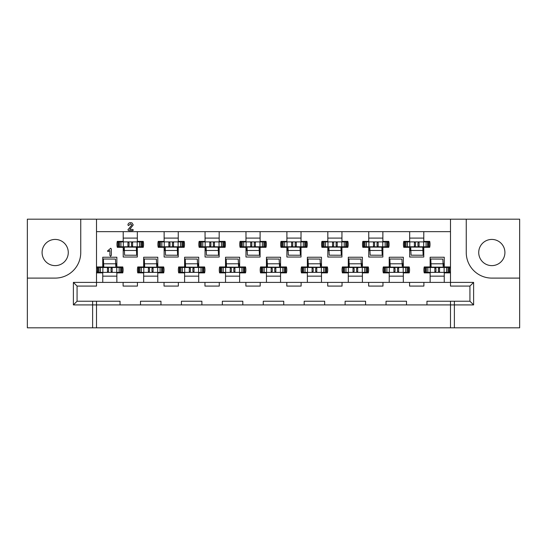 <?xml version="1.0" encoding="UTF-8"?>
<svg xmlns="http://www.w3.org/2000/svg" width="547" height="547" viewBox="0 0 547 547"><rect width="100%" height="100%" fill="white"/><g stroke="black" fill="none" stroke-linecap="round" stroke-linejoin="round"><path stroke-width="0.82" d="M491.821 239.429A13.094 13.094 0 0 0 478.728 252.529A13.094 13.094 0 0 0 491.821 265.623A13.094 13.094 0 0 0 504.915 252.529A13.094 13.094 0 0 0 491.821 239.429M55.179 265.623A13.094 13.094 0 0 1 42.085 252.529A13.094 13.094 0 0 1 55.179 239.429A13.094 13.094 0 0 1 68.272 252.529A13.094 13.094 0 0 1 55.179 265.623M219.176 231.654L219.176 241.377L225.084 241.377A13.299 13.299 0 0 1 225.084 247.312L219.176 247.312L219.176 257.028L205.057 257.028L205.057 247.312L199.149 247.312A13.299 13.299 0 0 1 199.149 241.377L205.057 241.377L205.057 231.654M260.098 231.654L260.098 241.377L266.006 241.377A13.299 13.299 0 0 1 266.006 247.312L260.098 247.312L260.098 257.028L245.979 257.028L245.979 247.312L240.071 247.312A13.299 13.299 0 0 1 240.071 241.377L245.979 241.377L245.979 231.654M301.021 231.654L301.021 241.377L306.929 241.377A13.299 13.299 0 0 1 306.929 247.312L301.021 247.312L301.021 257.028L286.901 257.028L286.901 247.312L280.994 247.312A13.299 13.299 0 0 1 280.994 241.377L286.901 241.377L286.901 231.654M341.943 231.654L341.943 241.377L347.851 241.377A13.299 13.299 0 0 1 347.851 247.312L341.943 247.312L341.943 257.028L327.824 257.028L327.824 247.312L321.916 247.312A13.299 13.299 0 0 1 321.916 241.377L327.824 241.377L327.824 231.654M382.866 231.654L382.866 241.377L388.773 241.377A13.299 13.299 0 0 1 388.773 247.312L382.866 247.312L382.866 257.028L368.746 257.028L368.746 247.312L362.839 247.312A13.299 13.299 0 0 1 362.839 241.377L368.746 241.377L368.746 231.654M423.788 231.654L423.788 241.377L429.696 241.377A13.299 13.299 0 0 1 429.696 247.312L423.788 247.312L423.788 257.028L409.669 257.028L409.669 247.312L403.768 247.312A13.299 13.299 0 0 1 403.768 241.377L409.669 241.377L409.669 231.654M178.254 231.654L178.254 241.377L184.161 241.377A13.299 13.299 0 0 1 184.161 247.312L178.254 247.312L178.254 257.028L164.134 257.028L164.134 247.312L158.227 247.312A13.299 13.299 0 0 1 158.227 241.377L164.134 241.377L164.134 231.654M137.331 231.654L137.331 241.377L143.232 241.377A13.299 13.299 0 0 1 143.232 247.312L137.331 247.312L137.331 257.028L123.212 257.028L123.212 247.312L117.304 247.312A13.299 13.299 0 0 1 117.304 241.377L123.212 241.377L123.212 231.654M178.356 282.402L178.356 286.081L164.032 286.081L164.032 282.402L184.599 282.402L184.599 272.885L178.691 272.885A13.299 13.299 0 0 1 178.691 266.95L184.599 266.95L184.599 257.234L198.711 257.234L198.711 266.95L204.619 266.95A13.299 13.299 0 0 1 204.619 272.885L198.711 272.885L198.711 282.402L219.279 282.402L219.279 286.081L204.954 286.081L204.954 282.402M219.279 282.402L225.521 282.402L225.521 272.885L219.614 272.885A13.299 13.299 0 0 1 219.614 266.95L225.521 266.95L225.521 257.234L239.634 257.234L239.634 266.95L245.541 266.95A13.299 13.299 0 0 1 245.541 272.885L239.634 272.885L239.634 282.402L260.201 282.402L260.201 286.081L245.876 286.081L245.876 282.402M260.201 282.402L266.444 282.402L266.444 272.885L260.536 272.885A13.299 13.299 0 0 1 260.536 266.95L266.444 266.95L266.444 257.234L280.556 257.234L280.556 266.95L286.464 266.95A13.299 13.299 0 0 1 286.464 272.885L280.556 272.885L280.556 282.402L301.123 282.402L301.123 286.081L286.799 286.081L286.799 282.402M301.123 282.402L307.366 282.402L307.366 272.885L301.459 272.885A13.299 13.299 0 0 1 301.459 266.95L307.366 266.95L307.366 257.234L321.479 257.234L321.479 266.95L327.386 266.95A13.299 13.299 0 0 1 327.386 272.885L321.479 272.885L321.479 282.402L342.046 282.402L342.046 286.081L327.721 286.081L327.721 282.402M342.046 282.402L348.289 282.402L348.289 272.885L342.381 272.885A13.299 13.299 0 0 1 342.381 266.95L348.289 266.95L348.289 257.234L362.401 257.234L362.401 266.95L368.309 266.95A13.299 13.299 0 0 1 368.309 272.885L362.401 272.885L362.401 282.402L382.968 282.402L382.968 286.081L368.644 286.081L368.644 282.402M382.968 282.402L389.211 282.402L389.211 272.885L383.303 272.885A13.299 13.299 0 0 1 383.303 266.95L389.211 266.95L389.211 257.234L403.33 257.234L403.33 266.95L409.231 266.95A13.299 13.299 0 0 1 409.231 272.885L403.33 272.885L403.33 282.402L423.891 282.402L423.891 286.081L409.566 286.081L409.566 282.402M423.891 282.402L430.133 282.402L430.133 272.885L424.226 272.885A13.299 13.299 0 0 1 424.226 266.95L430.133 266.95L430.133 257.234L444.253 257.234L444.253 266.95L450.154 266.95A13.299 13.299 0 0 1 450.154 272.885L444.253 272.885L444.253 282.402L473.613 282.402L473.613 304.911L426.961 304.911L426.961 301.226L469.928 301.226L469.928 286.081L450.489 286.081L450.489 219.176L27.35 219.176L27.35 278.102L55.179 278.102A25.579 25.579 0 0 0 80.751 252.529L80.751 219.176M96.511 219.176L96.511 286.081L77.072 286.081L77.072 301.226L96.511 301.226L96.511 304.911L73.387 304.911L73.387 282.402L102.747 282.402L102.747 272.885L96.846 272.885A13.299 13.299 0 0 1 96.846 266.95L102.747 266.95L102.747 257.234L116.867 257.234L116.867 266.95L122.774 266.95A13.299 13.299 0 0 1 122.774 272.885L116.867 272.885L116.867 282.402L143.67 282.402L143.67 272.885L137.769 272.885A13.299 13.299 0 0 1 137.769 266.95L143.67 266.95L143.67 257.234L157.789 257.234L157.789 266.95L163.697 266.95A13.299 13.299 0 0 1 163.697 272.885L157.789 272.885L157.789 282.402L164.032 282.402M454.379 301.226L454.379 327.824L450.489 327.824L450.489 301.226M96.511 301.226L120.039 301.226L120.039 304.911L96.511 304.911L96.511 327.824L450.489 327.824M96.511 327.824L92.621 327.824L92.621 301.226M27.35 278.102L27.35 327.824L92.621 327.824M454.379 327.824L519.65 327.824L519.65 219.176L466.249 219.176L466.249 252.529A25.579 25.579 0 0 0 491.821 278.102L519.65 278.102M263.271 301.226L283.729 301.226L283.729 304.911L263.271 304.911L263.271 301.226M222.349 301.226L242.806 301.226L242.806 304.911L222.349 304.911L222.349 301.226M181.426 301.226L201.884 301.226L201.884 304.911L181.426 304.911L181.426 301.226M304.194 301.226L324.651 301.226L324.651 304.911L304.194 304.911L304.194 301.226M345.116 301.226L365.574 301.226L365.574 304.911L345.116 304.911L345.116 301.226M386.038 301.226L406.496 301.226L406.496 304.911L386.038 304.911L386.038 301.226M140.504 301.226L160.962 301.226L160.962 304.911L140.504 304.911L140.504 301.226M137.434 282.402L137.434 286.081L123.109 286.081L123.109 282.402M102.747 282.402L116.867 282.402M143.67 282.402L157.789 282.402M430.133 282.402L444.253 282.402M389.211 282.402L403.33 282.402M348.289 282.402L362.401 282.402M307.366 282.402L321.479 282.402M266.444 282.402L280.556 282.402M225.521 282.402L239.634 282.402M184.599 282.402L198.711 282.402M409.669 250.581L410.893 250.581M423.166 250.581L423.788 250.581M368.746 250.581L369.963 250.581M382.244 250.581L382.866 250.581M327.824 250.581L329.041 250.581M341.321 250.581L341.943 250.581M286.901 250.581L288.119 250.581M300.399 250.581L301.021 250.581M245.979 250.581L247.196 250.581M259.476 250.581L260.098 250.581M205.057 250.581L206.274 250.581M218.554 250.581L219.176 250.581M164.134 250.581L165.351 250.581M177.631 250.581L178.254 250.581M123.212 250.581L124.429 250.581M136.709 250.581L137.331 250.581M430.133 276.16L444.253 276.16M389.211 276.16L403.33 276.16M348.289 276.16L362.401 276.16M307.366 276.16L321.479 276.16M266.444 276.16L280.556 276.16M225.521 276.16L239.634 276.16M184.599 276.16L198.711 276.16M143.67 276.16L157.789 276.16M102.747 276.16L116.867 276.16M450.489 231.654L96.511 231.654M466.249 219.176L450.489 219.176M116.867 263.681L115.649 263.681M103.369 263.681L102.747 263.681M157.789 263.681L156.572 263.681M144.292 263.681L143.67 263.681M444.253 263.681L443.029 263.681M430.756 263.681L430.133 263.681M403.33 263.681L402.107 263.681M389.833 263.681L389.211 263.681M362.401 263.681L361.184 263.681M348.911 263.681L348.289 263.681M321.479 263.681L320.262 263.681M307.988 263.681L307.366 263.681M280.556 263.681L279.339 263.681M267.066 263.681L266.444 263.681M239.634 263.681L238.417 263.681M226.143 263.681L225.521 263.681M198.711 263.681L197.494 263.681M185.214 263.681L184.599 263.681M137.331 238.102L123.212 238.102M178.254 238.102L164.134 238.102M423.788 238.102L409.669 238.102M382.866 238.102L368.746 238.102M341.943 238.102L327.824 238.102M301.021 238.102L286.901 238.102M260.098 238.102L245.979 238.102M219.176 238.102L205.057 238.102M406.496 304.911L426.961 304.911M365.574 304.911L386.038 304.911M324.651 304.911L345.116 304.911M283.729 304.911L304.194 304.911M242.806 304.911L263.271 304.911M201.884 304.911L222.349 304.911M160.962 304.911L181.426 304.911M120.039 304.911L140.504 304.911M473.613 282.402L469.928 286.081M473.613 304.911L469.928 301.226M73.387 304.911L77.072 301.226M73.387 282.402L77.072 286.081M110.624 256.311L109.913 255.449L109.913 250.581L108.067 251.606L107.492 251.005L110.733 248.229L111.349 249.063L111.349 255.23L110.624 256.311M129.96 229.049L129.694 229.405L132.511 229.405L133.372 230.027L132.689 230.636L128.743 230.636L127.882 229.904L131.806 224.981L130.576 223.778L128.531 225.603L127.902 224.933C128.148 223.436 129.051 222.677 130.61 222.656L132.012 222.916L133.236 224.933L129.96 229.049M121.578 272.372L122.084 272.372L122.084 267.462L121.578 267.462L121.578 272.372L112.108 272.372L111.034 271.305L111.034 268.536L112.108 267.462L98.043 267.462L98.043 272.372L97.53 272.372L97.53 267.462L98.043 267.462M112.108 272.372L98.043 272.372M120.655 267.462L120.655 266.95M115.827 266.656A1.634 1.634 0 0 0 116.053 265.828L116.053 263.681M121.578 267.462L112.108 267.462M98.966 267.462L98.966 266.95M107.513 267.462L108.579 268.536L108.579 271.305L107.513 272.372M116.743 267.462L116.743 272.372M102.877 267.462L102.877 272.372M103.492 267.462L103.39 259.011L115.465 259.073L115.697 263.784L103.615 263.798L103.39 259.011M103.773 267.462L103.622 263.791M115.848 267.462L115.697 263.784M103.766 267.127L115.834 267.203M118.508 241.89L117.995 241.89L117.995 246.8L118.508 246.8L118.508 241.89L127.971 241.89L129.044 242.957L129.044 245.726L127.971 246.8L142.035 246.8L142.035 241.89L142.548 241.89L142.548 246.8L142.035 246.8M127.971 241.89L142.035 241.89M119.424 246.8L119.424 247.312M124.258 247.606A1.634 1.634 0 0 0 124.032 248.434L124.032 250.581M118.508 246.8L127.971 246.8M141.112 246.8L141.112 247.312M132.572 246.8L131.499 245.726L131.499 242.957L132.572 241.89M123.335 246.8L123.335 241.89M137.201 246.8L137.201 241.89M136.586 246.8L136.688 255.251L124.613 255.189L124.388 250.478L136.47 250.464M136.306 246.8L136.688 255.251M124.237 246.8L124.388 250.478M136.319 247.135L124.244 247.059M162.5 272.372L163.006 272.372L163.006 267.462L162.5 267.462L162.5 272.372L153.03 272.372L151.957 271.305L151.957 268.536L153.03 267.462L138.965 267.462L138.965 272.372L138.453 272.372L138.453 267.462L138.965 267.462M153.03 272.372L138.965 272.372M161.577 267.462L161.577 266.95M156.75 266.656A1.634 1.634 0 0 0 156.975 265.828L156.975 263.681M162.5 267.462L153.03 267.462M139.888 267.462L139.888 266.95M148.435 267.462L149.502 268.536L149.502 271.305L148.435 272.372M157.666 267.462L157.666 272.372M143.799 267.462L143.799 272.372M144.415 267.462L144.312 259.011L156.387 259.073L156.62 263.784L144.538 263.798L144.312 259.011M144.695 267.462L144.545 263.791M156.77 267.462L156.62 263.784M144.688 267.127L156.757 267.203M159.43 241.89L158.917 241.89L158.917 246.8L159.43 246.8L159.43 241.89L168.893 241.89L169.967 242.957L169.967 245.726L168.893 246.8L182.958 246.8L182.958 241.89L183.471 241.89L183.471 246.8L182.958 246.8M168.893 241.89L182.958 241.89M160.346 246.8L160.346 247.312M165.18 247.606A1.634 1.634 0 0 0 164.955 248.434L164.955 250.581M159.43 246.8L168.893 246.8M182.035 246.8L182.035 247.312M173.495 246.8L172.421 245.726L172.421 242.957L173.495 241.89M164.257 246.8L164.257 241.89M178.124 246.8L178.124 241.89M177.508 246.8L177.611 255.251L165.536 255.189L165.31 250.478L177.392 250.464M177.228 246.8L177.611 255.251M165.16 246.8L165.31 250.478M177.242 247.135L165.167 247.059M203.422 272.372L203.928 272.372L203.928 267.462L203.422 267.462L203.422 272.372L193.953 272.372L192.879 271.305L192.879 268.536L193.953 267.462L179.888 267.462L179.888 272.372L179.375 272.372L179.375 267.462L179.888 267.462M193.953 272.372L179.888 272.372M202.499 267.462L202.499 266.95M197.672 266.656A1.634 1.634 0 0 0 197.898 265.828L197.898 263.681M203.422 267.462L193.953 267.462M180.811 267.462L180.811 266.95M189.358 267.462L190.424 268.536L190.424 271.305L189.358 272.372M198.588 267.462L198.588 272.372M184.722 267.462L184.722 272.372M185.337 267.462L185.235 259.011L197.31 259.073L197.542 263.784L185.46 263.798L185.235 259.011M185.618 267.462L185.467 263.791M197.693 267.462L197.542 263.784M185.611 267.127L197.679 267.203M200.352 241.89L199.84 241.89L199.84 246.8L200.352 246.8L200.352 241.89L209.816 241.89L210.889 242.957L210.889 245.726L209.816 246.8L223.88 246.8L223.88 241.89L224.393 241.89L224.393 246.8L223.88 246.8M209.816 241.89L223.88 241.89M201.269 246.8L201.269 247.312M206.103 247.606A1.634 1.634 0 0 0 205.877 248.434L205.877 250.581M200.352 246.8L209.816 246.8M222.957 246.8L222.957 247.312M214.417 246.8L213.344 245.726L213.344 242.957L214.417 241.89M205.18 246.8L205.18 241.89M219.053 246.8L219.053 241.89M218.431 246.8L218.533 255.251L206.465 255.189L206.233 250.478L218.315 250.464M218.15 246.8L218.533 255.251M206.082 246.8L206.233 250.478M218.164 247.135L206.089 247.059M244.345 272.372L244.851 272.372L244.851 267.462L244.345 267.462L244.345 272.372L234.875 272.372L233.808 271.305L233.808 268.536L234.875 267.462L220.81 267.462L220.81 272.372L220.297 272.372L220.297 267.462L220.81 267.462M234.875 272.372L220.81 272.372M243.422 267.462L243.422 266.95M238.595 266.656A1.634 1.634 0 0 0 238.82 265.828L238.82 263.681M244.345 267.462L234.875 267.462M221.733 267.462L221.733 266.95M230.28 267.462L231.347 268.536L231.347 271.305L230.28 272.372M239.511 267.462L239.511 272.372M225.644 267.462L225.644 272.372M226.26 267.462L226.157 259.011L238.232 259.073L238.465 263.784L226.383 263.798L226.157 259.011M226.54 267.462L226.39 263.791M238.615 267.462L238.465 263.784M226.533 267.127L238.601 267.203M241.275 241.89L240.762 241.89L240.762 246.8L241.275 246.8L241.275 241.89L250.738 241.89L251.811 242.957L251.811 245.726L250.738 246.8L264.803 246.8L264.803 241.89L265.316 241.89L265.316 246.8L264.803 246.8M250.738 241.89L264.803 241.89M242.191 246.8L242.191 247.312M247.025 247.606A1.634 1.634 0 0 0 246.8 248.434L246.8 250.581M241.275 246.8L250.738 246.8M263.886 246.8L263.886 247.312M255.34 246.8L254.266 245.726L254.266 242.957L255.34 241.89M246.102 246.8L246.102 241.89M259.975 246.8L259.975 241.89M259.353 246.8L259.456 255.251L247.388 255.189L247.155 250.478L259.237 250.464M259.073 246.8L259.456 255.251M247.005 246.8L247.155 250.478M259.087 247.135L247.012 247.059M285.267 272.372L285.78 272.372L285.78 267.462L285.267 267.462L285.267 272.372L275.797 272.372L274.731 271.305L274.731 268.536L275.797 267.462L261.733 267.462L261.733 272.372L261.22 272.372L261.22 267.462L261.733 267.462M275.797 272.372L261.733 272.372M284.344 267.462L284.344 266.95M279.517 266.656A1.634 1.634 0 0 0 279.743 265.828L279.743 263.681M285.267 267.462L275.797 267.462M262.656 267.462L262.656 266.95M271.203 267.462L272.269 268.536L272.269 271.305L271.203 272.372M280.433 267.462L280.433 272.372M266.567 267.462L266.567 272.372M267.182 267.462L267.08 259.011L279.155 259.073L279.387 263.784L267.305 263.798L267.08 259.011M267.462 267.462L267.312 263.791M279.538 267.462L279.387 263.784M267.456 267.127L279.524 267.203M282.197 241.89L281.684 241.89L281.684 246.8L282.197 246.8L282.197 241.89L291.66 241.89L292.734 242.957L292.734 245.726L291.66 246.8L305.725 246.8L305.725 241.89L306.238 241.89L306.238 246.8L305.725 246.8M291.66 241.89L305.725 241.89M283.114 246.8L283.114 247.312M287.948 247.606A1.634 1.634 0 0 0 287.722 248.434L287.722 250.581M282.197 246.8L291.66 246.8M304.809 246.8L304.809 247.312M296.262 246.8L295.189 245.726L295.189 242.957L296.262 241.89M287.025 246.8L287.025 241.89M300.898 246.8L300.898 241.89M300.276 246.8L300.378 255.251L288.31 255.189L288.078 250.478L300.159 250.464M299.995 246.8L300.378 255.251M287.927 246.8L288.078 250.478M300.009 247.135L287.934 247.059M326.19 272.372L326.703 272.372L326.703 267.462L326.19 267.462L326.19 272.372L316.72 272.372L315.653 271.305L315.653 268.536L316.72 267.462L302.655 267.462L302.655 272.372L302.149 272.372L302.149 267.462L302.655 267.462M316.72 272.372L302.655 272.372M325.267 267.462L325.267 266.95M320.439 266.656A1.634 1.634 0 0 0 320.665 265.828L320.665 263.681M326.19 267.462L316.72 267.462M303.578 267.462L303.578 266.95M312.125 267.462L313.192 268.536L313.192 271.305L312.125 272.372M321.356 267.462L321.356 272.372M307.489 267.462L307.489 272.372M308.105 267.462L308.002 259.011L320.077 259.073L320.31 263.784L308.228 263.798L308.002 259.011M308.385 267.462L308.234 263.791M320.46 267.462L320.31 263.784M308.378 267.127L320.446 267.203M323.12 241.89L322.607 241.89L322.607 246.8L323.12 246.8L323.12 241.89L332.583 241.89L333.656 242.957L333.656 245.726L332.583 246.8L346.648 246.8L346.648 241.89L347.16 241.89L347.16 246.8L346.648 246.8M332.583 241.89L346.648 241.89M324.043 246.8L324.043 247.312M328.87 247.606A1.634 1.634 0 0 0 328.644 248.434L328.644 250.581M323.12 246.8L332.583 246.8M345.731 246.8L345.731 247.312M337.184 246.8L336.111 245.726L336.111 242.957L337.184 241.89M327.947 246.8L327.947 241.89M341.82 246.8L341.82 241.89M341.198 246.8L341.301 255.251L329.232 255.189L329 250.478L341.082 250.464M340.918 246.8L341.301 255.251M328.85 246.8L329 250.478M340.931 247.135L328.856 247.059M367.112 272.372L367.625 272.372L367.625 267.462L367.112 267.462L367.112 272.372L357.642 272.372L356.576 271.305L356.576 268.536L357.642 267.462L343.578 267.462L343.578 272.372L343.072 272.372L343.072 267.462L343.578 267.462M357.642 272.372L343.578 272.372M366.189 267.462L366.189 266.95M361.362 266.656A1.634 1.634 0 0 0 361.588 265.828L361.588 263.681M367.112 267.462L357.642 267.462M344.501 267.462L344.501 266.95M353.047 267.462L354.121 268.536L354.121 271.305L353.047 272.372M362.278 267.462L362.278 272.372M348.412 267.462L348.412 272.372M349.027 267.462L348.924 259.011L360.999 259.073L361.232 263.784L349.15 263.798L348.924 259.011M349.307 267.462L349.157 263.791M361.382 267.462L361.232 263.784M349.301 267.127L361.369 267.203M364.042 241.89L363.529 241.89L363.529 246.8L364.042 246.8L364.042 241.89L373.505 241.89L374.579 242.957L374.579 245.726L373.505 246.8L387.57 246.8L387.57 241.89L388.083 241.89L388.083 246.8L387.57 246.8M373.505 241.89L387.57 241.89M364.965 246.8L364.965 247.312M369.793 247.606A1.634 1.634 0 0 0 369.567 248.434L369.567 250.581M364.042 246.8L373.505 246.8M386.654 246.8L386.654 247.312M378.107 246.8L377.033 245.726L377.033 242.957L378.107 241.89M368.876 246.8L368.876 241.89M382.743 246.8L382.743 241.89M382.127 246.8L382.223 255.251L370.155 255.189L369.922 250.478L382.004 250.464M381.84 246.8L382.223 255.251M369.772 246.8L369.922 250.478M381.854 247.135L369.779 247.059M408.035 272.372L408.547 272.372L408.547 267.462L408.035 267.462L408.035 272.372L398.565 272.372L397.498 271.305L397.498 268.536L398.565 267.462L384.5 267.462L384.5 272.372L383.994 272.372L383.994 267.462L384.5 267.462M398.565 272.372L384.5 272.372M407.112 267.462L407.112 266.95M402.284 266.656A1.634 1.634 0 0 0 402.51 265.828L402.51 263.681M408.035 267.462L398.565 267.462M385.423 267.462L385.423 266.95M393.97 267.462L395.043 268.536L395.043 271.305L393.97 272.372M403.201 267.462L403.201 272.372M389.334 267.462L389.334 272.372M389.949 267.462L389.847 259.011L401.922 259.073L402.154 263.784L390.073 263.798L389.847 259.011M390.23 267.462L390.079 263.791M402.305 267.462L402.154 263.784M390.223 267.127L402.291 267.203M404.965 241.89L404.452 241.89L404.452 246.8L404.965 246.8L404.965 241.89L414.428 241.89L415.501 242.957L415.501 245.726L414.428 246.8L428.492 246.8L428.492 241.89L429.005 241.89L429.005 246.8L428.492 246.8M414.428 241.89L428.492 241.89M405.888 246.8L405.888 247.312M410.715 247.606A1.634 1.634 0 0 0 410.489 248.434L410.489 250.581M404.965 246.8L414.428 246.8M427.576 246.8L427.576 247.312M419.029 246.8L417.956 245.726L417.956 242.957L419.029 241.89M409.799 246.8L409.799 241.89M423.665 246.8L423.665 241.89M423.05 246.8L423.146 255.251L411.077 255.189L410.845 250.478L422.927 250.464M422.763 246.8L423.146 255.251M410.694 246.8L410.845 250.478M422.776 247.135L410.701 247.059M448.957 272.372L449.47 272.372L449.47 267.462L448.957 267.462L448.957 272.372L439.487 272.372L438.421 271.305L438.421 268.536L439.487 267.462L425.422 267.462L425.422 272.372L424.916 272.372L424.916 267.462L425.422 267.462M439.487 272.372L425.422 272.372M448.034 267.462L448.034 266.95M443.207 266.656A1.634 1.634 0 0 0 443.432 265.828L443.432 263.681M448.957 267.462L439.487 267.462M426.345 267.462L426.345 266.95M434.892 267.462L435.966 268.536L435.966 271.305L434.892 272.372M444.123 267.462L444.123 272.372M430.257 267.462L430.257 272.372M430.872 267.462L430.776 259.011L442.844 259.073L443.077 263.784L430.995 263.798L430.776 259.011M431.152 267.462L431.002 263.791M443.227 267.462L443.077 263.784M431.145 267.127L443.214 267.203M107.465 267.462L107.465 272.372M112.149 267.462L112.149 272.372M119.15 267.462L119.15 272.372M120.579 267.462L120.579 272.372M99.041 267.462L99.041 272.372M100.463 267.462L100.463 272.372M132.613 246.8L132.613 241.89M127.93 246.8L127.93 241.89M120.928 246.8L120.928 241.89M119.499 246.8L119.499 241.89M141.037 246.8L141.037 241.89M139.615 246.8L139.615 241.89M148.387 267.462L148.387 272.372M153.071 267.462L153.071 272.372M160.073 267.462L160.073 272.372M161.502 267.462L161.502 272.372M139.964 267.462L139.964 272.372M141.386 267.462L141.386 272.372M173.536 246.8L173.536 241.89M168.852 246.8L168.852 241.89M161.85 246.8L161.85 241.89M160.421 246.8L160.421 241.89M181.966 246.8L181.966 241.89M180.537 246.8L180.537 241.89M189.31 267.462L189.31 272.372M193.994 267.462L193.994 272.372M200.995 267.462L200.995 272.372M202.424 267.462L202.424 272.372M180.886 267.462L180.886 272.372M182.308 267.462L182.308 272.372M214.458 246.8L214.458 241.89M209.774 246.8L209.774 241.89M202.773 246.8L202.773 241.89M201.344 246.8L201.344 241.89M222.889 246.8L222.889 241.89M221.46 246.8L221.46 241.89M230.239 267.462L230.239 272.372M234.916 267.462L234.916 272.372M241.918 267.462L241.918 272.372M243.347 267.462L243.347 272.372M221.808 267.462L221.808 272.372M223.238 267.462L223.238 272.372M255.381 246.8L255.381 241.89M250.697 246.8L250.697 241.89M243.695 246.8L243.695 241.89M242.266 246.8L242.266 241.89M263.811 246.8L263.811 241.89M262.382 246.8L262.382 241.89M271.162 267.462L271.162 272.372M275.838 267.462L275.838 272.372M282.84 267.462L282.84 272.372M284.269 267.462L284.269 272.372M262.731 267.462L262.731 272.372M264.16 267.462L264.16 272.372M296.303 246.8L296.303 241.89M291.619 246.8L291.619 241.89M284.618 246.8L284.618 241.89M283.189 246.8L283.189 241.89M304.734 246.8L304.734 241.89M303.305 246.8L303.305 241.89M312.084 267.462L312.084 272.372M316.761 267.462L316.761 272.372M323.762 267.462L323.762 272.372M325.192 267.462L325.192 272.372M303.653 267.462L303.653 272.372M305.082 267.462L305.082 272.372M337.225 246.8L337.225 241.89M332.542 246.8L332.542 241.89M325.54 246.8L325.54 241.89M324.111 246.8L324.111 241.89M345.656 246.8L345.656 241.89M344.227 246.8L344.227 241.89M353.006 267.462L353.006 272.372M357.69 267.462L357.69 272.372M364.692 267.462L364.692 272.372M366.114 267.462L366.114 272.372M344.576 267.462L344.576 272.372M346.005 267.462L346.005 272.372M378.148 246.8L378.148 241.89M373.464 246.8L373.464 241.89M366.463 246.8L366.463 241.89M365.034 246.8L365.034 241.89M386.579 246.8L386.579 241.89M385.15 246.8L385.15 241.89M393.929 267.462L393.929 272.372M398.613 267.462L398.613 272.372M405.614 267.462L405.614 272.372M407.036 267.462L407.036 272.372M385.498 267.462L385.498 272.372M386.927 267.462L386.927 272.372M419.07 246.8L419.07 241.89M414.387 246.8L414.387 241.89M407.385 246.8L407.385 241.89M405.963 246.8L405.963 241.89M427.501 246.8L427.501 241.89M426.072 246.8L426.072 241.89M434.851 267.462L434.851 272.372M439.535 267.462L439.535 272.372M446.537 267.462L446.537 272.372M447.959 267.462L447.959 272.372M426.421 267.462L426.421 272.372M427.85 267.462L427.85 272.372"/></g></svg>
